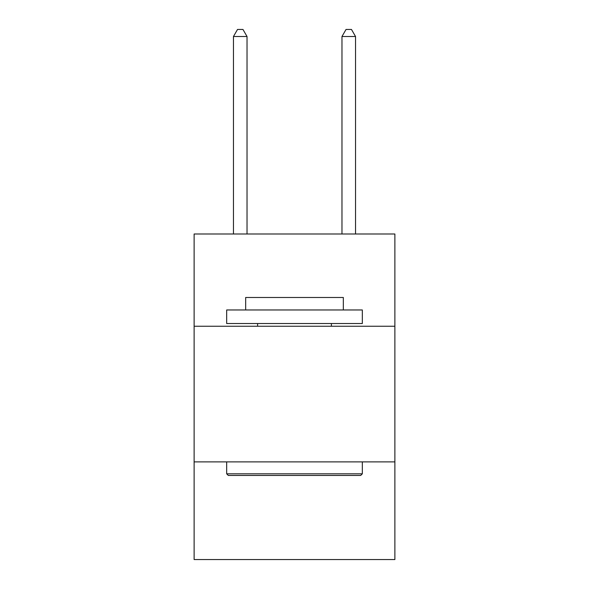 <?xml version="1.0" encoding="UTF-8"?>
<svg xmlns="http://www.w3.org/2000/svg" width="589" height="589" viewBox="0 0 589 589"><rect width="100%" height="100%" fill="white"/><g stroke="black" fill="none" stroke-linecap="round" stroke-linejoin="round"><path stroke-width="0.88" d="M394.88 326.24L394.88 234.002L194.12 234.002L194.12 326.24L394.88 326.24L394.88 559.55L194.12 559.55L194.12 326.24M394.88 461.886L194.12 461.886M228.304 475.448L226.677 473.821L362.323 473.821L360.696 475.448L228.304 475.448M362.323 309.961L362.323 323.53L226.677 323.53L226.677 309.961L362.323 309.961M245.665 309.961L245.665 297.482L343.335 297.482L343.335 309.961M362.323 461.886L362.323 473.821M226.677 461.886L226.677 473.821M331.393 323.53L331.393 326.24M257.607 323.53L257.607 326.24M247.027 234.002L247.027 36.503L233.458 36.503L233.458 234.002M233.458 36.503L237.529 29.45L242.955 29.45L247.027 36.503M355.542 234.002L355.542 36.503L341.973 36.503L341.973 234.002M341.973 36.503L346.045 29.45L351.471 29.45L355.542 36.503"/></g></svg>
